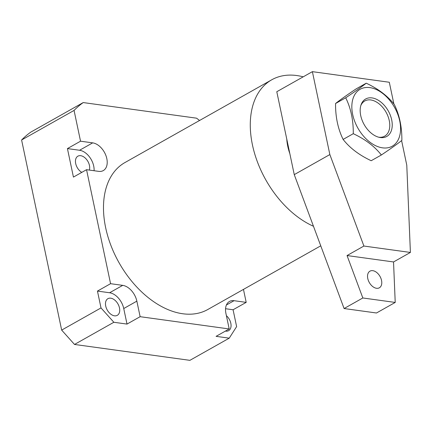 <?xml version="1.0" encoding="UTF-8"?>
<svg xmlns="http://www.w3.org/2000/svg" width="432" height="432" viewBox="0 0 432 432"><rect width="100%" height="100%" fill="white"/><g stroke="black" fill="none" stroke-linecap="round" stroke-linejoin="round"><path stroke-width="0.65" d="M89.365 170.078A9.558 6.156 60.6 0 0 87.728 161.125A9.558 6.156 60.6 0 0 80.719 155.698A9.558 6.156 60.6 0 0 77.879 156.179A9.558 6.156 60.6 0 0 75.778 163.928A9.558 6.156 60.6 0 0 81.799 172.368M110.749 298.193A9.558 6.156 60.6 0 0 107.908 298.674A9.558 6.156 60.6 0 0 106.321 308.07A9.558 6.156 60.6 0 0 114.458 315.814A9.558 6.156 60.6 0 0 117.299 315.333A9.558 6.156 60.6 0 0 118.892 305.937A9.558 6.156 60.6 0 0 110.749 298.193M225.423 331.085A9.558 6.156 60.6 0 0 225.796 331.144A9.558 6.156 60.6 0 0 228.636 330.664A9.558 6.156 60.6 0 0 226.4 315.695M303.199 76.837A84.353 54.335 60.6 0 0 296.789 75.541A84.353 54.335 60.6 0 0 271.744 79.79A84.353 54.335 60.6 0 0 254.345 152.582A84.353 54.335 60.6 0 0 313.475 226.271M320.755 245.824L207.797 309.506A84.353 54.335 -119.4 0 1 182.752 313.756A84.353 54.335 -119.4 0 1 110.911 245.43A84.353 54.335 -119.4 0 1 124.945 162.551L271.744 79.79M110.57 283.689L97.454 291.082L109.604 292.756A15.466 9.963 -119.4 0 1 123.736 308.54L127.013 324.081L113.854 322.272L74.509 344.45L61.663 330.102L21.6 140L74.061 110.425L80.541 141.194L92.686 142.862A15.466 9.963 -119.4 0 1 105.856 155.39A15.466 9.963 -119.4 0 1 103.286 170.586A15.466 9.963 -119.4 0 1 98.69 171.364L86.546 169.69L110.57 283.689L122.715 285.363A15.466 9.963 -119.4 0 1 136.852 301.142L140.13 316.688L229.198 328.957L225.92 313.411A15.466 9.963 -119.4 0 1 229.457 301.471A15.466 9.963 -119.4 0 1 234.052 300.694L246.197 302.368L243.464 289.402M74.061 110.425A157.459 101.423 -119.4 0 1 83.219 102.568L196.56 118.179A157.459 101.423 -119.4 0 1 199.546 120.49M225.558 308.723L233.08 309.76L246.197 302.368M233.08 309.76L236.628 326.603L229.241 338.164L216.081 336.35L229.198 328.957M127.013 324.081L140.13 316.688M229.241 338.164L189.896 360.342L74.509 344.45M80.541 141.194L67.43 148.586L73.435 177.088L86.546 169.69M61.663 330.102L101.007 307.924L97.454 291.082M83.219 102.568L30.764 132.143A157.459 101.423 -119.4 0 0 21.6 140M286.767 139.082A42.174 27.167 60.6 0 0 289.834 153.652M101.007 307.924L113.854 322.272M67.43 148.586L79.574 150.26A15.466 9.963 -119.4 0 1 94.073 170.726M369.857 87.61A32.686 21.055 -119.4 0 1 399.735 120.971A32.686 21.055 -119.4 0 1 382.552 147.847A32.686 21.055 -119.4 0 1 352.674 114.491A32.686 21.055 -119.4 0 1 369.857 87.61M381.359 154.991C390.814 148.646 397.651 143.78 401.868 140.384C401.987 126.965 399.465 114.998 394.303 104.485C387.601 95.92 378.243 88.819 366.228 83.192C362.043 86.562 355.207 91.427 345.719 97.794C350.87 108.243 353.392 120.209 353.284 133.693C365.256 139.288 374.614 146.389 381.359 154.991L371.196 160.72C359.176 155.088 349.817 147.992 343.121 139.423L353.284 133.693M372.028 97.913A21.508 13.856 60.6 0 0 361.109 104.663A21.508 13.856 60.6 0 0 364.138 124.535A21.508 13.856 60.6 0 0 379.571 137.414A21.508 13.856 60.6 0 0 380.381 137.549A21.508 13.856 60.6 0 0 391.689 119.864A21.508 13.856 60.6 0 0 372.028 97.913M378.702 137.209A20.212 13.019 60.6 0 0 384.631 136.183A20.212 13.019 60.6 0 0 387.995 116.321A20.212 13.019 60.6 0 0 370.78 99.954A20.212 13.019 60.6 0 0 364.781 100.969A20.212 13.019 60.6 0 0 360.833 105.516M345.719 97.794L335.556 103.523C335.437 116.948 337.959 128.914 343.121 139.423M366.228 83.192L356.065 88.922C346.61 95.261 339.773 100.132 335.556 103.523M372.8 270.67A9.558 6.156 60.6 0 0 369.965 271.15A9.558 6.156 60.6 0 0 368.372 280.541A9.558 6.156 60.6 0 0 376.515 288.284A9.558 6.156 60.6 0 0 379.35 287.804A9.558 6.156 60.6 0 0 380.943 278.413A9.558 6.156 60.6 0 0 372.8 270.67M393.536 261.954L347.042 255.55L362.831 297.972L344.093 308.534L376.483 312.995L395.221 302.432L393.536 261.954L410.4 252.445L363.901 246.04L329.854 154.564L294.257 174.631L276.788 91.724L312.385 71.658L329.854 154.564M362.831 297.972L395.221 302.432M410.4 252.445L406.777 165.159L401.598 140.6M393.881 103.972L389.302 82.253L312.385 71.658M344.093 308.534L294.257 174.631M347.042 255.55L363.901 246.04M79.574 150.26L92.686 142.862M109.604 292.756L122.715 285.363M123.736 308.54L136.852 301.142M226.417 304.997L234.052 300.694"/></g></svg>
